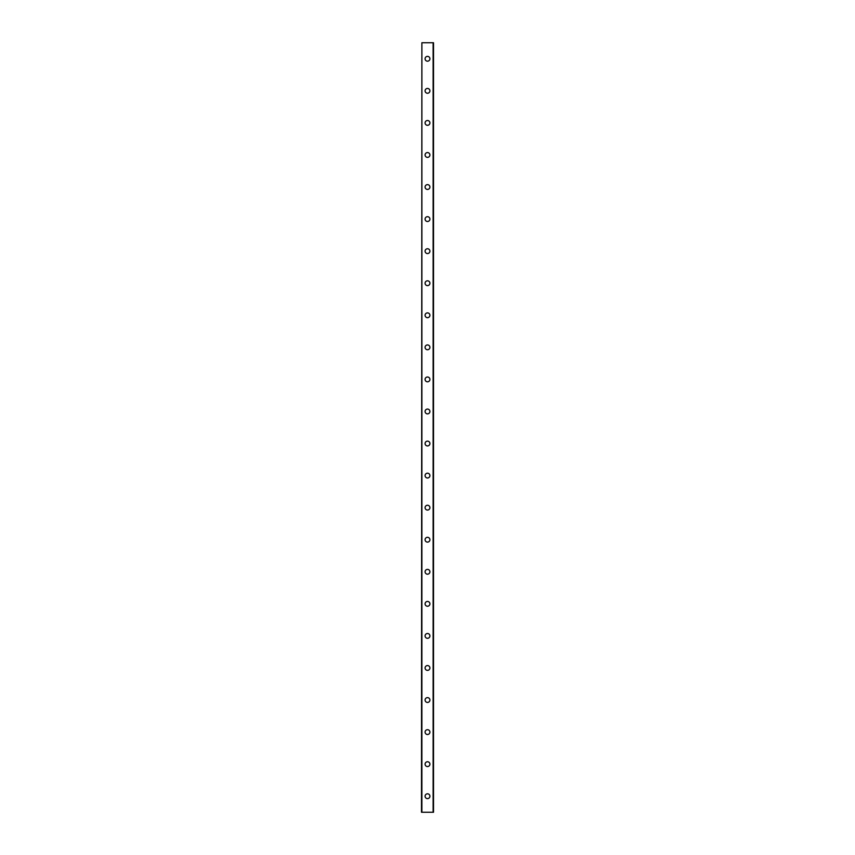 <?xml version="1.0" encoding="UTF-8"?>
<svg xmlns="http://www.w3.org/2000/svg" width="855" height="855" viewBox="0 0 855 855"><rect width="100%" height="100%" fill="white"/><g stroke="black" fill="none" stroke-linecap="round" stroke-linejoin="round"><path stroke-width="1.28" d="M425.095 796.219A2.405 2.405 0 0 1 427.5 793.814A2.405 2.405 0 0 1 429.905 796.219A2.405 2.405 0 0 1 427.5 798.623A2.405 2.405 0 0 1 425.095 796.219M425.095 764.156A2.405 2.405 0 0 1 427.5 761.752A2.405 2.405 0 0 1 429.905 764.156A2.405 2.405 0 0 1 427.5 766.561A2.405 2.405 0 0 1 425.095 764.156M425.095 732.094A2.405 2.405 0 0 1 427.5 729.689A2.405 2.405 0 0 1 429.905 732.094A2.405 2.405 0 0 1 427.5 734.498A2.405 2.405 0 0 1 425.095 732.094M425.095 700.031A2.405 2.405 0 0 1 427.5 697.627A2.405 2.405 0 0 1 429.905 700.031A2.405 2.405 0 0 1 427.5 702.436A2.405 2.405 0 0 1 425.095 700.031M425.095 667.969A2.405 2.405 0 0 1 427.5 665.564A2.405 2.405 0 0 1 429.905 667.969A2.405 2.405 0 0 1 427.5 670.373A2.405 2.405 0 0 1 425.095 667.969M425.095 635.906A2.405 2.405 0 0 1 427.5 633.502A2.405 2.405 0 0 1 429.905 635.906A2.405 2.405 0 0 1 427.5 638.311A2.405 2.405 0 0 1 425.095 635.906M425.095 603.844A2.405 2.405 0 0 1 427.5 601.439A2.405 2.405 0 0 1 429.905 603.844A2.405 2.405 0 0 1 427.5 606.248A2.405 2.405 0 0 1 425.095 603.844M425.095 571.781A2.405 2.405 0 0 1 427.5 569.377A2.405 2.405 0 0 1 429.905 571.781A2.405 2.405 0 0 1 427.5 574.186A2.405 2.405 0 0 1 425.095 571.781M425.095 539.719A2.405 2.405 0 0 1 427.5 537.314A2.405 2.405 0 0 1 429.905 539.719A2.405 2.405 0 0 1 427.5 542.123A2.405 2.405 0 0 1 425.095 539.719M425.095 507.656A2.405 2.405 0 0 1 427.5 505.252A2.405 2.405 0 0 1 429.905 507.656A2.405 2.405 0 0 1 427.5 510.061A2.405 2.405 0 0 1 425.095 507.656M425.095 475.594A2.405 2.405 0 0 1 427.5 473.189A2.405 2.405 0 0 1 429.905 475.594A2.405 2.405 0 0 1 427.5 477.998A2.405 2.405 0 0 1 425.095 475.594M425.095 443.531A2.405 2.405 0 0 1 427.5 441.127A2.405 2.405 0 0 1 429.905 443.531A2.405 2.405 0 0 1 427.5 445.936A2.405 2.405 0 0 1 425.095 443.531M425.095 411.469A2.405 2.405 0 0 1 427.5 409.064A2.405 2.405 0 0 1 429.905 411.469A2.405 2.405 0 0 1 427.5 413.873A2.405 2.405 0 0 1 425.095 411.469M425.095 379.406A2.405 2.405 0 0 1 427.5 377.002A2.405 2.405 0 0 1 429.905 379.406A2.405 2.405 0 0 1 427.5 381.811A2.405 2.405 0 0 1 425.095 379.406M425.095 347.344A2.405 2.405 0 0 1 427.5 344.939A2.405 2.405 0 0 1 429.905 347.344A2.405 2.405 0 0 1 427.5 349.748A2.405 2.405 0 0 1 425.095 347.344M425.095 315.281A2.405 2.405 0 0 1 427.5 312.877A2.405 2.405 0 0 1 429.905 315.281A2.405 2.405 0 0 1 427.5 317.686A2.405 2.405 0 0 1 425.095 315.281M425.095 283.219A2.405 2.405 0 0 1 427.5 280.814A2.405 2.405 0 0 1 429.905 283.219A2.405 2.405 0 0 1 427.5 285.623A2.405 2.405 0 0 1 425.095 283.219M425.095 251.156A2.405 2.405 0 0 1 427.5 248.752A2.405 2.405 0 0 1 429.905 251.156A2.405 2.405 0 0 1 427.5 253.561A2.405 2.405 0 0 1 425.095 251.156M425.095 219.094A2.405 2.405 0 0 1 427.5 216.689A2.405 2.405 0 0 1 429.905 219.094A2.405 2.405 0 0 1 427.5 221.498A2.405 2.405 0 0 1 425.095 219.094M425.095 187.031A2.405 2.405 0 0 1 427.5 184.627A2.405 2.405 0 0 1 429.905 187.031A2.405 2.405 0 0 1 427.5 189.436A2.405 2.405 0 0 1 425.095 187.031M425.095 154.969A2.405 2.405 0 0 1 427.5 152.564A2.405 2.405 0 0 1 429.905 154.969A2.405 2.405 0 0 1 427.5 157.373A2.405 2.405 0 0 1 425.095 154.969M425.095 122.906A2.405 2.405 0 0 1 427.5 120.502A2.405 2.405 0 0 1 429.905 122.906A2.405 2.405 0 0 1 427.5 125.311A2.405 2.405 0 0 1 425.095 122.906M425.095 90.844A2.405 2.405 0 0 1 427.5 88.439A2.405 2.405 0 0 1 429.905 90.844A2.405 2.405 0 0 1 427.5 93.248A2.405 2.405 0 0 1 425.095 90.844M425.095 58.781A2.405 2.405 0 0 1 427.5 56.377A2.405 2.405 0 0 1 429.905 58.781A2.405 2.405 0 0 1 427.5 61.186A2.405 2.405 0 0 1 425.095 58.781M421.889 42.75L421.483 812.25L433.517 812.25L433.517 42.75L421.889 42.75L421.889 812.25M433.111 42.75L433.111 812.25"/></g></svg>
